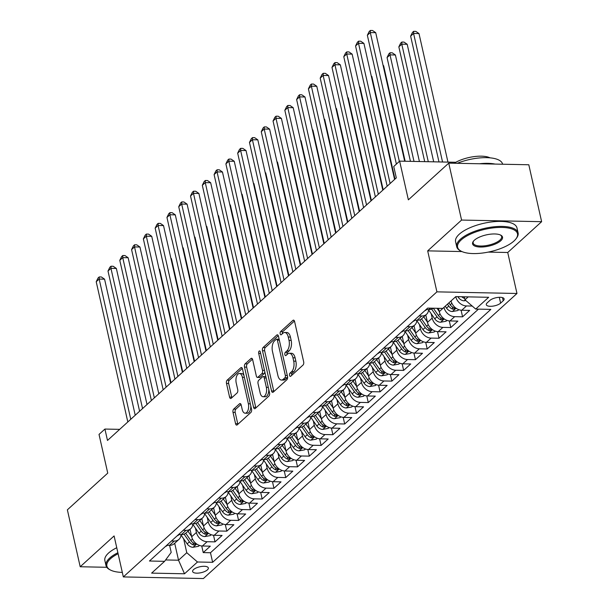 <?xml version="1.0" encoding="UTF-8"?>
<svg xmlns="http://www.w3.org/2000/svg" width="609" height="609" viewBox="0 0 609 609"><rect width="100%" height="100%" fill="white"/><g stroke="black" fill="none" stroke-linecap="round" stroke-linejoin="round"><path stroke-width="0.91" d="M289.557 375.41A1.728 0.883 -88.8 0 0 290.333 376.408A1.728 0.883 -88.8 0 0 290.721 376.24L303.016 365.065A2.474 1.264 -88.8 0 0 303.67 361.776L294.604 321.552A2.474 1.264 -88.8 0 0 293.492 320.128A2.474 1.264 -88.8 0 0 292.944 320.364L280.65 331.54A1.728 0.883 -88.8 0 0 280.186 333.846A1.728 0.883 -88.8 0 0 280.962 334.836A1.728 0.883 -88.8 0 0 281.35 334.668L282.941 333.222A7.902 4.035 -88.8 0 1 284.715 332.476A7.902 4.035 -88.8 0 1 288.255 337.013L289.016 340.362A7.902 4.035 -88.8 0 1 286.923 350.883L285.332 352.329A1.728 0.883 -88.8 0 0 284.875 354.628A1.728 0.883 -88.8 0 0 285.651 355.618A1.728 0.883 -88.8 0 0 286.032 355.458L287.623 354.012A7.902 4.035 -88.8 0 1 289.397 353.258A7.902 4.035 -88.8 0 1 292.944 357.795L293.698 361.145A7.902 4.035 -88.8 0 1 291.604 371.665L290.013 373.111A1.728 0.883 -88.8 0 0 289.557 375.41M207.41 569.864A8.054 3.015 167.3 0 0 208.339 567.953A8.054 3.015 167.3 0 0 202.104 566.4A8.054 3.015 167.3 0 0 193.563 569.582A8.054 3.015 167.3 0 0 192.627 571.493A8.054 3.015 167.3 0 0 198.861 573.054A8.054 3.015 167.3 0 0 207.41 569.864M233.681 409.111A2.474 1.264 -88.8 0 0 233.026 412.4L235.569 423.681A2.474 1.264 -88.8 0 0 236.673 425.105A2.474 1.264 -88.8 0 0 237.228 424.869L250.885 412.453A2.474 1.264 -88.8 0 0 251.54 409.164L242.473 368.94A2.474 1.264 -88.8 0 0 241.362 367.524A2.474 1.264 -88.8 0 0 240.814 367.752L227.157 380.168A2.474 1.264 -88.8 0 0 226.502 383.457L229.578 397.091A2.474 1.264 -88.8 0 0 230.682 398.507A2.474 1.264 -88.8 0 0 231.237 398.271L237.084 392.957A2.474 1.264 -88.8 0 0 237.731 389.669L236.208 382.909A6.608 3.372 -88.8 0 1 239.436 373.492A6.608 3.372 -88.8 0 1 242.397 377.283L248.365 403.767A6.608 3.372 -88.8 0 1 245.138 413.191A6.608 3.372 -88.8 0 1 242.176 409.393L241.187 404.985A2.474 1.264 -88.8 0 0 240.075 403.561A2.474 1.264 -88.8 0 0 239.52 403.797L233.681 409.111L235.843 409.157A2.474 1.264 -88.8 0 0 235.188 412.438L237.731 423.727A2.474 1.264 -88.8 0 0 237.898 424.26M488.235 252.103L507.731 252.499L541.629 221.684L461.569 220.062L448.742 163.136L408.365 199.843L399.641 161.134L393.749 166.493L396.314 177.881L107.488 440.444L104.923 429.056L99.023 434.415L107.747 473.124L67.371 509.832L80.198 566.751L106.788 567.291M461.569 220.062L427.678 250.87L436.912 291.856L123.33 576.921L114.096 535.943L80.198 566.751M271.553 390.97A2.474 1.264 -88.8 0 0 272.665 392.386A2.474 1.264 -88.8 0 0 273.22 392.15L286.869 379.742A2.474 1.264 -88.8 0 0 287.524 376.453L278.458 336.221A2.474 1.264 -88.8 0 0 277.354 334.805A2.474 1.264 -88.8 0 0 276.798 335.041L263.141 347.45A2.474 1.264 -88.8 0 0 262.494 350.738L271.553 390.97L273.723 391.016A2.474 1.264 -88.8 0 0 273.883 391.541M268.881 396.094L255.224 408.51A2.474 1.264 -88.8 0 1 254.669 408.746A2.474 1.264 -88.8 0 1 253.565 407.33L244.498 367.098A2.474 1.264 -88.8 0 1 245.153 363.809L250.992 358.495A2.474 1.264 -88.8 0 1 251.547 358.267A2.474 1.264 -88.8 0 1 252.651 359.683L256.328 375.997A2.474 1.264 -88.8 0 0 257.44 377.413A2.474 1.264 -88.8 0 0 257.995 377.177L261.87 373.652A2.474 1.264 -88.8 0 0 262.525 370.371L258.696 353.38A1.728 0.883 -88.8 0 1 259.541 350.921A1.728 0.883 -88.8 0 1 260.317 351.911L269.528 392.813A2.474 1.264 -88.8 0 1 268.881 396.094M448.742 163.136L528.802 164.765L541.629 221.684M201.731 545.961L203.231 552.591L210.303 546.166L202.401 545.999L207.121 541.713A10.064 7.795 -132.3 0 1 196.41 532.433L195.428 528.072M213.523 535.242L215.015 541.873L222.087 535.448L214.193 535.288L218.905 531.002A10.064 7.795 -132.3 0 1 208.202 521.715L207.22 517.361M225.307 524.532L226.807 531.162L233.879 524.73L225.985 524.57L230.697 520.284A10.064 7.795 -132.3 0 1 219.986 510.997L219.004 506.642M237.099 513.813L238.591 520.444L245.671 514.011L237.769 513.851L242.489 509.566A10.064 7.795 -132.3 0 1 231.778 500.278L230.796 495.924M248.891 503.095L250.383 509.725L257.455 503.293L249.561 503.133L254.273 498.847A10.064 7.795 -132.3 0 1 243.57 489.567L242.588 485.206M260.675 492.376L262.174 499.007L269.247 492.582L261.345 492.415L266.064 488.129A10.064 7.795 -132.3 0 1 255.354 478.849L254.372 474.487M272.467 481.658L273.959 488.289L281.031 481.864L273.137 481.704L277.849 477.418A10.064 7.795 -132.3 0 1 267.145 468.131L266.163 463.776M284.258 470.947L285.75 477.578L292.822 471.145L284.928 470.985L289.64 466.7A10.064 7.795 -132.3 0 1 278.937 457.412L277.955 453.058M296.043 460.229L297.542 466.859L304.614 460.427L296.712 460.267L301.432 455.981A10.064 7.795 -132.3 0 1 290.721 446.694L289.739 442.34M307.834 449.511L309.326 456.141L316.398 449.708L308.504 449.549L313.216 445.263A10.064 7.795 -132.3 0 1 302.513 435.983L301.531 431.621M319.618 438.792L321.118 445.423L328.19 438.998L320.296 438.83L325.008 434.544A10.064 7.795 -132.3 0 1 314.297 425.265L313.315 420.903M331.41 428.074L332.902 434.704L339.982 428.279L332.08 428.119L336.8 423.834A10.064 7.795 -132.3 0 1 326.089 414.546L325.107 410.192M343.202 417.363L344.694 423.993L351.766 417.561L343.872 417.401L348.584 413.115A10.064 7.795 -132.3 0 1 337.881 403.828L336.899 399.474M354.986 406.645L356.486 413.275L363.558 406.842L355.656 406.683L360.376 402.397A10.064 7.795 -132.3 0 1 349.665 393.109L348.683 388.755M366.778 395.926L368.27 402.557L375.342 396.124L367.448 395.964L372.16 391.678A10.064 7.795 -132.3 0 1 361.457 382.399L360.475 378.037M378.57 385.208L380.062 391.838L387.134 385.406L379.24 385.246L383.952 380.96A10.064 7.795 -132.3 0 1 373.248 371.68L372.266 367.318M390.354 374.489L391.853 381.12L398.925 374.695L391.024 374.535L395.743 370.242A10.064 7.795 -132.3 0 1 385.033 360.962L384.051 356.608M402.146 363.779L403.638 370.409L410.71 363.976L402.815 363.817L407.528 359.531A10.064 7.795 -132.3 0 1 396.824 350.244L395.842 345.889M413.93 353.06L415.429 359.691L422.501 353.258L414.6 353.098L419.319 348.812A10.064 7.795 -132.3 0 1 408.609 339.525L407.627 335.171M425.721 342.342L427.214 348.972L434.293 342.54L426.391 342.38L431.111 338.094A10.064 7.795 -132.3 0 1 420.4 328.814L419.418 324.452M437.513 331.623L439.005 338.254L446.077 331.821L438.183 331.661L442.895 327.376A10.064 7.795 -132.3 0 1 432.192 318.096L431.21 313.734M449.297 320.905L450.797 327.535L457.869 321.11L449.967 320.951L454.687 316.657A10.064 7.795 -132.3 0 1 443.976 307.378L443.976 307.355M461.089 310.187L462.581 316.825L469.653 310.392L461.759 310.232A10.064 7.795 -132.3 0 1 451.048 300.945L451.048 300.922M202.401 545.999A10.064 7.795 47.7 0 1 191.698 536.719L190.031 529.32M214.193 535.288A10.064 7.795 47.7 0 1 203.482 526.001L201.815 518.602M225.985 524.57A10.064 7.795 47.7 0 1 215.274 515.283L213.607 507.883M237.769 513.851A10.064 7.795 47.7 0 1 227.066 504.572L225.399 497.165M249.561 503.133A10.064 7.795 47.7 0 1 238.85 493.853L237.183 486.454M261.345 492.415A10.064 7.795 47.7 0 1 250.642 483.135L248.974 475.736M273.137 481.704A10.064 7.795 47.7 0 1 262.426 472.417L260.759 465.017M284.928 470.985A10.064 7.795 47.7 0 1 274.217 461.698L272.55 454.299M296.712 460.267A10.064 7.795 47.7 0 1 286.009 450.987L284.342 443.58M308.504 449.549A10.064 7.795 47.7 0 1 297.793 440.269L296.126 432.87M320.296 438.83A10.064 7.795 47.7 0 1 309.585 429.551L307.918 422.151M332.08 428.119A10.064 7.795 47.7 0 1 321.377 418.832L319.71 411.433M343.872 417.401A10.064 7.795 47.7 0 1 333.161 408.114L331.494 400.714M355.656 406.683A10.064 7.795 47.7 0 1 344.953 397.403L343.286 389.996M367.448 395.964A10.064 7.795 47.7 0 1 356.737 386.685L355.07 379.285M379.24 385.246A10.064 7.795 47.7 0 1 368.529 375.966L366.862 368.567M391.024 374.535A10.064 7.795 47.7 0 1 380.32 365.248L378.653 357.848M402.815 363.817A10.064 7.795 47.7 0 1 392.105 354.529L390.438 347.13M414.6 353.098A10.064 7.795 47.7 0 1 403.896 343.819L402.229 336.412M426.391 342.38A10.064 7.795 47.7 0 1 415.688 333.1L414.021 325.701M438.183 331.661A10.064 7.795 47.7 0 1 427.472 322.382L425.805 314.982M449.967 320.951A10.064 7.795 47.7 0 1 439.264 311.663L438.51 308.321M489.796 300.488L487.2 302.848A7.803 2.923 167.3 0 0 486.302 304.698A7.803 2.923 167.3 0 0 492.338 306.205A7.803 2.923 167.3 0 0 500.613 303.122L503.209 300.762A7.803 2.923 167.3 0 0 504.115 298.912A7.803 2.923 167.3 0 0 498.078 297.405A7.803 2.923 167.3 0 0 489.796 300.488M436.912 291.856L516.972 293.477L203.383 578.55L123.33 576.921M203.231 552.591L210.478 552.744L212.632 562.305L490.846 309.387L475.705 309.075L464.994 299.795L464.317 296.796M212.632 562.305L197.483 561.993L184.519 573.785L151.626 573.115L164.597 561.331L149.449 561.018L427.67 308.101L442.812 308.405L455.783 296.621L488.669 297.291L475.705 309.075M472.226 306.061L466.471 305.946A10.064 7.795 -132.3 0 1 455.768 296.659L455.76 296.636M433.22 308.215A10.064 7.795 -132.3 0 1 428.873 309.562L426.125 309.509M166.767 545.276L169.515 545.337A10.064 7.795 47.7 0 0 174.235 543.677L178.947 539.391A10.064 7.795 -132.3 0 1 174.227 541.051L171.479 540.99M178.559 534.565L181.307 534.618A10.064 7.795 47.7 0 0 186.027 532.959L190.739 528.673A10.064 7.795 -132.3 0 1 186.019 530.332L183.271 530.272M190.343 523.847L193.091 523.9A10.064 7.795 47.7 0 0 197.811 522.24L202.531 517.954A10.064 7.795 -132.3 0 1 197.811 519.614L195.063 519.561M202.135 513.128L204.883 513.181A10.064 7.795 47.7 0 0 209.603 511.522L214.315 507.236A10.064 7.795 -132.3 0 1 209.595 508.896L206.847 508.842M213.919 502.41L216.675 502.463A10.064 7.795 47.7 0 0 221.387 500.811L226.106 496.525A10.064 7.795 -132.3 0 1 221.387 498.177L218.639 498.124M225.711 491.691L228.459 491.752A10.064 7.795 47.7 0 0 233.178 490.093L237.898 485.807A10.064 7.795 -132.3 0 1 233.178 487.466L230.43 487.406M237.502 480.981L240.251 481.034A10.064 7.795 47.7 0 0 244.97 479.374L249.682 475.089A10.064 7.795 -132.3 0 1 244.963 476.748L242.215 476.687M249.287 470.262L252.035 470.315A10.064 7.795 47.7 0 0 256.754 468.656L261.474 464.37A10.064 7.795 -132.3 0 1 256.754 466.03L254.006 465.976M261.078 459.544L263.826 459.597A10.064 7.795 47.7 0 0 268.546 457.938L273.258 453.652A10.064 7.795 -132.3 0 1 268.539 455.311L265.79 455.258M272.87 448.825L275.618 448.879A10.064 7.795 47.7 0 0 280.338 447.227L285.05 442.941A10.064 7.795 -132.3 0 1 280.33 444.593L277.582 444.54M284.654 438.107L287.402 438.168A10.064 7.795 47.7 0 0 292.122 436.508L296.842 432.223A10.064 7.795 -132.3 0 1 292.122 433.882L289.374 433.821M296.446 427.396L299.194 427.449A10.064 7.795 47.7 0 0 303.914 425.79L308.626 421.504A10.064 7.795 -132.3 0 1 303.906 423.164L301.158 423.103M308.23 416.678L310.986 416.731A10.064 7.795 47.7 0 0 315.698 415.072L320.418 410.786A10.064 7.795 -132.3 0 1 315.698 412.445L312.95 412.392M320.022 405.959L322.77 406.013A10.064 7.795 47.7 0 0 327.49 404.353L332.209 400.067A10.064 7.795 -132.3 0 1 327.49 401.727L324.742 401.674M331.814 395.241L334.562 395.294A10.064 7.795 47.7 0 0 339.282 393.642L343.994 389.357A10.064 7.795 -132.3 0 1 339.274 391.008L336.526 390.955M343.598 384.523L346.346 384.583A10.064 7.795 47.7 0 0 351.066 382.924L355.785 378.638A10.064 7.795 -132.3 0 1 351.066 380.298L348.318 380.237M355.39 373.812L358.138 373.865A10.064 7.795 47.7 0 0 362.857 372.206L367.57 367.92A10.064 7.795 -132.3 0 1 362.85 369.579L360.102 369.518M367.181 363.093L369.929 363.147A10.064 7.795 47.7 0 0 374.649 361.487L379.361 357.201A10.064 7.795 -132.3 0 1 374.642 358.861L371.893 358.808M378.965 352.375L381.714 352.428A10.064 7.795 47.7 0 0 386.433 350.769L391.153 346.483A10.064 7.795 -132.3 0 1 386.433 348.142L383.685 348.089M390.757 341.657L393.505 341.71A10.064 7.795 47.7 0 0 398.225 340.058L402.937 335.765A10.064 7.795 -132.3 0 1 398.217 337.424L395.469 337.371M402.541 330.938L405.289 330.999A10.064 7.795 47.7 0 0 410.009 329.34L414.729 325.054A10.064 7.795 -132.3 0 1 410.009 326.706L407.261 326.652M414.333 320.22L417.081 320.281A10.064 7.795 47.7 0 0 421.801 318.621L426.521 314.335A10.064 7.795 -132.3 0 1 421.801 315.995L419.053 315.934M462.581 316.825L454.687 316.657M450.797 327.535L442.895 327.376M439.005 338.254L431.111 338.094M427.214 348.972L419.319 348.812M415.429 359.691L407.528 359.531M403.638 370.409L395.743 370.242M391.853 381.12L383.952 380.96M380.062 391.838L372.16 391.678M368.27 402.557L360.376 402.397M356.486 413.275L348.584 413.115M344.694 423.993L336.8 423.834M332.902 434.704L325.008 434.544M321.118 445.423L313.216 445.263M309.326 456.141L301.432 455.981M297.542 466.859L289.64 466.7M285.75 477.578L277.849 477.418M273.959 488.289L266.064 488.129M262.174 499.007L254.273 498.847M250.383 509.725L242.489 509.566M238.591 520.444L230.697 520.284M226.807 531.162L218.905 531.002M215.015 541.873L207.121 541.713M210.478 552.744L478.453 309.136M174.699 543.251L178.528 560.211L186.78 552.713L183.644 538.79M464.994 299.795L468.207 296.872M507.731 252.499L516.972 293.477M119.684 429.36L104.923 429.056M455.814 162.276L399.641 161.134M165.618 559.953L178.528 560.211L184.519 573.785M169.607 545.337L171.198 552.393L164.597 561.331M428.629 309.555A10.064 7.795 -132.3 0 1 426.521 314.335M416.845 320.273A10.064 7.795 -132.3 0 1 414.729 325.054M405.054 330.991A10.064 7.795 -132.3 0 1 402.937 335.765M393.262 341.71A10.064 7.795 -132.3 0 1 391.153 346.483M381.478 352.428A10.064 7.795 -132.3 0 1 379.361 357.201M369.686 363.139A10.064 7.795 -132.3 0 1 367.57 367.92M357.894 373.857A10.064 7.795 -132.3 0 1 355.785 378.638M346.11 384.576A10.064 7.795 -132.3 0 1 343.994 389.357M334.318 395.294A10.064 7.795 -132.3 0 1 332.209 400.067M322.534 406.013A10.064 7.795 -132.3 0 1 320.418 410.786M310.742 416.723A10.064 7.795 -132.3 0 1 308.626 421.504M298.95 427.442A10.064 7.795 -132.3 0 1 296.842 432.223M287.166 438.16A10.064 7.795 -132.3 0 1 285.05 442.941M275.375 448.879A10.064 7.795 -132.3 0 1 273.258 453.652M263.583 459.597A10.064 7.795 -132.3 0 1 261.474 464.37M251.799 470.308A10.064 7.795 -132.3 0 1 249.682 475.089M240.007 481.026A10.064 7.795 -132.3 0 1 237.898 485.807M228.223 491.745A10.064 7.795 -132.3 0 1 226.106 496.525M216.431 502.463A10.064 7.795 -132.3 0 1 214.315 507.236M204.639 513.181A10.064 7.795 -132.3 0 1 202.531 517.954M192.855 523.892A10.064 7.795 -132.3 0 1 190.739 528.673M181.063 534.611A10.064 7.795 -132.3 0 1 178.947 539.391M186.78 552.713L197.483 561.993M427.678 250.87L461.934 251.563M291.696 375.35A1.728 0.883 -88.8 0 1 292.175 373.157L293.766 371.711A7.902 4.035 -88.8 0 0 295.86 361.19L293.698 361.145M289.397 353.258L291.566 353.304A7.902 4.035 -88.8 0 1 295.106 357.841L295.86 361.19M284.715 332.476L286.877 332.514A7.902 4.035 -88.8 0 1 290.424 337.051L291.178 340.408A7.902 4.035 -88.8 0 1 289.085 350.929L287.494 352.375A1.728 0.883 -88.8 0 0 287.014 354.567M294.436 321.019L282.812 331.585A1.728 0.883 -88.8 0 0 282.332 333.785M278.298 335.688L265.311 347.495A2.474 1.264 -88.8 0 0 264.656 350.784L273.723 391.016M284.89 377.77A1.728 0.883 -88.8 0 0 285.355 375.464L277.392 340.157A1.728 0.883 -88.8 0 0 276.615 339.16A1.728 0.883 -88.8 0 0 276.235 339.327L274.552 340.85A7.902 4.035 -88.8 0 0 272.459 351.37L277.902 375.509A7.902 4.035 -88.8 0 0 281.442 380.046A7.902 4.035 -88.8 0 0 283.215 379.293L284.89 377.77L287.06 377.808A1.728 0.883 -88.8 0 0 287.562 376.628M279.173 339.396A1.728 0.883 -88.8 0 0 278.785 339.205L276.615 339.16M281.442 380.046L283.604 380.085A7.902 4.035 -88.8 0 0 285.377 379.338L283.215 379.293M287.06 377.808L285.377 379.338M252.491 359.15L247.315 363.855A2.474 1.264 -88.8 0 0 246.66 367.143L255.727 407.368A2.474 1.264 -88.8 0 0 255.894 407.901M257.44 377.413L259.601 377.458A2.474 1.264 -88.8 0 0 260.157 377.222L264.032 373.698A2.474 1.264 -88.8 0 0 264.778 371.726M260.15 392.927A6.608 3.372 -88.8 0 0 263.111 396.718A6.608 3.372 -88.8 0 0 266.339 387.301L264.237 377.968A2.474 1.264 -88.8 0 0 263.126 376.552A2.474 1.264 -88.8 0 0 262.57 376.781L258.696 380.305A2.474 1.264 -88.8 0 0 258.041 383.594L260.15 392.927M263.111 396.718L265.273 396.764A6.608 3.372 -88.8 0 0 268.775 389.433M265.973 377.009A2.474 1.264 -88.8 0 0 265.288 376.59L263.126 376.552M241.019 404.452L235.843 409.157M245.138 413.191L247.3 413.229A6.608 3.372 -88.8 0 0 250.801 405.906M243.958 375.54A6.608 3.372 -88.8 0 0 241.606 373.538L239.436 373.492M242.306 368.407L229.319 380.214A2.474 1.264 -88.8 0 0 228.664 383.503L231.74 397.129A2.474 1.264 -88.8 0 0 231.907 397.662M465.816 300.503L464.088 300.816A6.669 5.161 -132.3 0 1 458.326 297.39L457.823 296.659M447.958 162.116L418.992 33.564L413.58 33.449L410.633 36.129L438.982 161.933M461.774 296.743A6.669 5.161 47.7 0 0 464.644 298.463L464.264 296.789M442.553 162.009L413.58 33.449L413.648 31.325L415.818 31.371L418.992 33.564M410.633 36.129L412.476 32.399L413.648 31.325M404.688 161.24L375.715 32.68L370.302 32.574L399.344 161.408M367.356 35.253L369.199 31.523L370.379 30.45L370.302 32.574L367.356 35.253L396.39 164.087M370.379 30.45L372.541 30.496L375.715 32.68M513.95 241.035A30.709 11.495 167.3 0 0 515.983 238.842A30.709 11.495 167.3 0 0 499.677 227.423A30.709 11.495 167.3 0 0 461.158 239.961A30.709 11.495 167.3 0 0 461.173 251.197A30.709 11.495 167.3 0 0 487.565 252.233A30.709 11.495 167.3 0 0 513.95 241.035M461.173 251.197L460.366 250.779A31.462 11.777 -12.7 0 1 456.712 246.729A31.462 11.777 -12.7 0 1 460.358 239.261A31.462 11.777 -12.7 0 1 493.747 226.822A31.462 11.777 -12.7 0 1 518.092 232.897A31.462 11.777 -12.7 0 1 516.531 238.119L515.983 238.842M500.758 240.768A15.354 5.747 -12.7 0 1 481.498 247.033A15.354 5.747 -12.7 0 1 473.345 241.324A15.354 5.747 -12.7 0 1 474.358 240.228A15.354 5.747 -12.7 0 1 487.55 234.625A15.354 5.747 -12.7 0 1 500.75 235.15A15.354 5.747 -12.7 0 1 500.758 240.768M473.642 240.958A14.601 5.466 167.3 0 0 473.163 243.021A14.601 5.466 167.3 0 0 484.459 245.838A14.601 5.466 167.3 0 0 499.951 240.068A14.601 5.466 167.3 0 0 501.641 236.604A14.601 5.466 167.3 0 0 500.324 234.945M457.214 163.311A31.462 11.777 -12.7 0 1 502.6 164.133L502.623 164.232M479.473 163.76A31.462 11.777 -12.7 0 1 495.117 164.08M454.162 163.25A22.655 8.48 -12.7 0 1 490.032 157.838M456.712 246.729L455.585 241.72A31.462 11.777 -12.7 0 1 459.224 234.252A31.462 11.777 -12.7 0 1 492.612 221.813A31.462 11.777 -12.7 0 1 516.965 227.888L518.092 232.897M118.108 553.748A30.709 11.495 167.3 0 0 110.442 558.788A30.709 11.495 167.3 0 0 110.45 570.024A30.709 11.495 167.3 0 0 122.31 572.399M110.45 570.024L109.65 569.605A31.462 11.777 -12.7 0 1 105.989 565.555A31.462 11.777 -12.7 0 1 109.635 558.095A31.462 11.777 -12.7 0 1 117.88 552.736M105.989 565.555L104.862 560.546A31.462 11.777 -12.7 0 1 108.509 553.086A31.462 11.777 -12.7 0 1 116.753 547.727M458.783 309.661L457.808 310.544L452.304 311.534A6.669 5.161 -132.3 0 1 446.534 308.108L445.225 306.22M433.692 161.827L407.2 44.282L401.788 44.168L398.842 46.847L424.717 161.644M447.463 304.18L448.78 306.068A6.669 5.161 47.7 0 0 452.852 309.182L454.984 308.763L454.268 307.895A6.669 5.161 -132.3 0 1 450.196 304.782L448.879 302.894M428.279 161.72L401.788 44.168L401.864 42.044L404.026 42.09L407.2 44.282M398.842 46.847L400.684 43.117L401.864 42.044M439.203 311.397L437.041 308.291M446.998 320.38L446.016 321.263L440.513 322.245A6.669 5.161 -132.3 0 1 434.75 318.819L428.599 309.989M419.418 161.537L395.408 54.993L390.004 54.886L387.058 57.566L410.443 161.355M431.636 309.098L436.988 316.787A6.669 5.161 47.7 0 0 441.068 319.9L443.2 319.474L442.484 318.614A6.669 5.161 -132.3 0 1 438.404 315.5L433.334 308.215M414.013 161.431L390.004 54.886L390.072 52.762L392.234 52.808L395.408 54.993M387.058 57.566L388.892 53.836L390.072 52.762M425.927 315.523L425.653 315.119M427.411 322.108L423.75 316.847M435.207 331.098L434.232 331.981L428.721 332.963A6.669 5.161 -132.3 0 1 422.958 329.538L416.807 320.707M405.152 161.248L383.624 65.711L383.16 65.703M419.845 319.816L425.196 327.505A6.669 5.161 47.7 0 0 429.276 330.618L431.408 330.192L430.692 329.332A6.669 5.161 -132.3 0 1 426.612 326.218L421.504 318.872M383.076 65.338L383.624 65.711M414.143 326.241L413.861 325.838M415.627 332.826L411.958 327.566M423.415 341.809L422.44 342.7L416.937 343.682A6.669 5.161 -132.3 0 1 411.174 340.256L405.023 331.425M394.975 179.099L371.833 76.43L371.368 76.422M408.06 330.535L413.412 338.223A6.669 5.161 47.7 0 0 417.485 341.329L419.624 340.911L418.901 340.043A6.669 5.161 -132.3 0 1 414.828 336.937L409.712 329.591M371.284 76.049L371.833 76.43M424.785 310.719A6.669 5.161 47.7 0 0 426.33 309.844L426.681 309.517M394.586 179.449L363.923 43.399L358.518 43.292L390.118 183.515M355.572 45.972L357.407 42.242L358.587 41.168L358.518 43.292L355.572 45.972L387.172 186.194M358.587 41.168L360.749 41.214L363.923 43.399M413.001 321.438A6.669 5.161 47.7 0 0 414.539 320.562L414.896 320.235M382.795 190.168L352.139 54.117L346.727 54.011L378.326 194.233M343.781 56.683L345.623 52.953L346.803 51.887L346.727 54.011L343.781 56.683L375.38 196.905M346.803 51.887L348.965 51.925L352.139 54.117M401.209 332.156A6.669 5.161 47.7 0 0 402.747 331.273L403.105 330.953M371.01 200.886L340.347 64.836L334.942 64.721L366.542 204.944M331.989 67.401L333.831 63.671L335.011 62.598L334.942 64.721L331.989 67.401L363.596 207.623M335.011 62.598L337.173 62.643L340.347 64.836M389.417 342.875A6.669 5.161 47.7 0 0 390.963 341.992L391.313 341.672M359.219 211.597L328.563 75.554L323.151 75.44L354.75 215.662M320.205 78.119L322.039 74.389L323.219 73.316L323.151 75.44L320.205 78.119L351.804 218.342M323.219 73.316L325.389 73.362L328.563 75.554M402.351 336.952L402.069 336.556M403.836 343.545L400.174 338.284M411.631 352.527L410.649 353.418L405.145 354.4A6.669 5.161 -132.3 0 1 399.382 350.974L393.231 342.144M383.183 189.818L360.041 87.148L359.576 87.14M396.269 341.253L401.62 348.934A6.669 5.161 47.7 0 0 405.701 352.048L407.832 351.629L407.116 350.761A6.669 5.161 -132.3 0 1 403.036 347.648L397.928 340.309M359.493 86.767L360.041 87.148M377.633 353.585A6.669 5.161 47.7 0 0 379.171 352.71L379.529 352.383M347.434 222.315L316.771 86.265L311.359 86.158L342.958 226.381M308.413 88.838L310.255 85.108L311.435 84.034L311.359 86.158L308.413 88.838L340.012 229.06M311.435 84.034L313.597 84.08L316.771 86.265M390.559 347.67L390.285 347.275M392.044 354.263L388.382 349.003M399.839 363.246L398.865 364.129L393.353 365.118A6.669 5.161 -132.3 0 1 387.59 361.693L381.447 352.862M371.391 200.536L348.257 97.866L347.792 97.851M384.485 351.972L389.836 359.653A6.669 5.161 47.7 0 0 393.909 362.766L396.04 362.347L395.325 361.48A6.669 5.161 -132.3 0 1 391.244 358.366L386.136 351.028M347.709 97.486L348.257 97.866M365.842 364.304A6.669 5.161 47.7 0 0 367.379 363.428L367.737 363.101M335.643 233.034L304.98 96.983L299.575 96.877L331.174 237.099M296.629 99.556L298.463 95.826L299.643 94.753L299.575 96.877L296.629 99.556L328.228 239.779M299.643 94.753L301.805 94.798L304.98 96.983M378.775 358.389L378.493 357.993M380.26 364.981L376.598 359.721M388.047 373.964L387.073 374.847L381.569 375.829A6.669 5.161 -132.3 0 1 375.806 372.411L369.655 363.573M359.607 211.254L336.465 108.577L336.001 108.569M372.693 362.682L378.044 370.371A6.669 5.161 47.7 0 0 382.125 373.484L384.256 373.058L383.533 372.198A6.669 5.161 -132.3 0 1 379.46 369.084L374.345 361.746M335.917 108.204L336.465 108.577M354.057 375.022A6.669 5.161 47.7 0 0 355.595 374.147L355.953 373.819M323.851 243.752L293.195 107.702L287.783 107.595L319.382 247.817M284.837 110.267L286.679 106.537L287.851 105.471L287.783 107.595L284.837 110.267L316.436 250.497M287.851 105.471L290.021 105.509L293.195 107.702M366.983 369.107L366.709 368.704M368.468 375.7L364.806 370.432M376.263 384.682L375.289 385.566L369.777 386.548A6.669 5.161 -132.3 0 1 364.015 383.122L357.864 374.291M347.815 221.965L324.681 119.295L324.209 119.288M360.901 373.401L366.253 381.089A6.669 5.161 47.7 0 0 370.333 384.203L372.464 383.777L371.749 382.916A6.669 5.161 -132.3 0 1 367.669 379.803L362.561 372.457M324.133 118.922L324.681 119.295M342.266 385.741A6.669 5.161 47.7 0 0 343.803 384.858L344.161 384.538M312.067 254.471L281.404 118.42L275.991 118.306L307.598 258.528M273.045 120.985L274.887 117.255L276.067 116.182L275.991 118.306L273.045 120.985L304.645 261.208M276.067 116.182L278.229 116.228L281.404 118.42M355.192 379.826L354.918 379.422M356.676 386.411L353.014 381.15M364.471 395.393L363.497 396.284L357.993 397.266A6.669 5.161 -132.3 0 1 352.223 393.84L346.079 385.01M336.023 232.684L312.889 130.014L312.425 130.006M349.117 384.119L354.468 391.808A6.669 5.161 47.7 0 0 358.541 394.914L360.673 394.495L359.957 393.627A6.669 5.161 -132.3 0 1 355.884 390.521L350.769 383.175M312.341 129.633L312.889 130.014M343.407 390.536L343.126 390.141M344.892 397.129L341.23 391.869M352.687 406.112L351.705 407.002L346.201 407.984A6.669 5.161 -132.3 0 1 340.439 404.559L334.288 395.728M324.239 243.402L301.097 140.732L300.633 140.725M337.325 394.838L342.677 402.519A6.669 5.161 47.7 0 0 346.757 405.632L348.888 405.213L348.173 404.346A6.669 5.161 -132.3 0 1 344.093 401.232L338.977 393.894M300.549 140.352L301.097 140.732M331.616 401.255L331.342 400.859M333.1 407.847L329.439 402.587M340.895 416.83L339.921 417.713L334.41 418.703A6.669 5.161 -132.3 0 1 328.647 415.277L322.496 406.447M312.447 254.12L289.313 151.451L288.849 151.435M325.533 405.556L330.885 413.237A6.669 5.161 47.7 0 0 334.965 416.35L337.097 415.932L336.381 415.064A6.669 5.161 -132.3 0 1 332.301 411.95L327.193 404.612M288.765 151.07L289.313 151.451M319.832 411.973L319.55 411.577M321.316 418.566L317.647 413.305M329.104 427.548L328.129 428.431L322.625 429.414A6.669 5.161 -132.3 0 1 316.863 425.995L310.712 417.157M300.663 264.839L277.521 162.161L277.057 162.154M313.749 416.267L319.101 423.955A6.669 5.161 47.7 0 0 323.181 427.069L325.313 426.643L324.589 425.782A6.669 5.161 -132.3 0 1 320.517 422.669L315.401 415.33M276.973 161.788L277.521 162.161M308.04 422.692L307.758 422.288M309.524 429.284L305.863 424.016M317.319 438.267L316.337 439.15L310.834 440.132A6.669 5.161 -132.3 0 1 305.071 436.706L298.92 427.876M288.872 275.55L265.73 172.88L265.265 172.872M301.957 426.985L307.309 434.674A6.669 5.161 47.7 0 0 311.389 437.787L313.521 437.361L312.805 436.501A6.669 5.161 -132.3 0 1 308.725 433.387L303.617 426.041M265.181 172.507L265.73 172.88M296.248 433.41L295.974 433.007M297.732 439.995L294.071 434.735M305.528 448.978L304.553 449.868L299.042 450.85A6.669 5.161 -132.3 0 1 293.279 447.425L287.136 438.594M277.08 286.268L253.945 183.598L253.481 183.591M290.173 437.704L295.525 445.392A6.669 5.161 47.7 0 0 299.598 448.498L301.729 448.079L301.013 447.212A6.669 5.161 -132.3 0 1 296.933 444.106L291.825 436.76M253.397 183.218L253.945 183.598M284.464 444.121L284.182 443.725M285.948 450.713L282.287 445.453M293.736 459.696L292.762 460.587L287.258 461.569A6.669 5.161 -132.3 0 1 281.495 458.143L275.344 449.313M265.296 296.986L242.154 194.317L241.689 194.309M278.382 448.422L283.733 456.103A6.669 5.161 47.7 0 0 287.813 459.216L289.945 458.798L289.222 457.93A6.669 5.161 -132.3 0 1 285.149 454.824L280.033 447.478M241.606 193.936L242.154 194.317M272.672 454.839L272.398 454.443M274.157 461.432L270.495 456.171M281.952 470.414L280.977 471.305L275.466 472.287A6.669 5.161 -132.3 0 1 269.703 468.861L263.552 460.031M253.504 307.705L230.369 205.035L229.898 205.02M266.59 459.14L271.941 466.821A6.669 5.161 47.7 0 0 276.022 469.935L278.153 469.516L277.438 468.648A6.669 5.161 -132.3 0 1 273.357 465.535L268.249 458.196M229.821 204.654L230.369 205.035M260.88 465.558L260.606 465.162M262.372 472.15L258.703 466.89M270.16 481.133L269.186 482.016L263.682 482.998A6.669 5.161 -132.3 0 1 257.919 479.58L251.768 470.742M241.712 318.423L218.578 215.746L218.113 215.738M254.806 469.851L260.157 477.54A6.669 5.161 47.7 0 0 264.23 480.653L266.361 480.227L265.646 479.367A6.669 5.161 -132.3 0 1 261.573 476.253L256.458 468.915M218.03 215.373L218.578 215.746M249.096 476.276L248.815 475.873M250.581 482.868L246.919 477.601M258.376 491.851L257.394 492.734L251.89 493.716A6.669 5.161 -132.3 0 1 246.127 490.291L239.976 481.46M229.928 329.134L206.786 226.464L206.322 226.457M243.014 480.57L248.365 488.258A6.669 5.161 47.7 0 0 252.446 491.372L254.577 490.945L253.862 490.085A6.669 5.161 -132.3 0 1 249.781 486.972L244.666 479.633M206.238 226.091L206.786 226.464M237.304 486.994L237.03 486.591M238.789 493.579L235.127 488.319M246.584 502.562L245.61 503.453L240.098 504.435A6.669 5.161 -132.3 0 1 234.336 501.009L228.185 492.179M218.136 339.852L195.002 237.183L194.537 237.175M231.23 491.288L236.581 498.977A6.669 5.161 47.7 0 0 240.654 502.082L242.785 501.664L242.07 500.796A6.669 5.161 -132.3 0 1 237.99 497.69L232.882 490.344M194.454 236.802L195.002 237.183M225.52 497.705L225.239 497.309M227.005 504.298L223.336 499.037M234.792 513.28L233.818 514.171L228.314 515.153A6.669 5.161 -132.3 0 1 222.551 511.727L216.401 502.897M206.352 350.571L183.21 247.901L182.746 247.893M219.438 502.006L224.79 509.687A6.669 5.161 47.7 0 0 228.87 512.801L231.001 512.382L230.278 511.514A6.669 5.161 -132.3 0 1 226.205 508.408L221.09 501.062M182.662 247.52L183.21 247.901M330.474 396.459A6.669 5.161 47.7 0 0 332.019 395.576L332.369 395.256M300.275 265.181L269.612 129.138L264.207 129.024L295.807 269.247M261.261 131.704L263.096 127.974L264.276 126.9L264.207 129.024L261.261 131.704L292.86 271.926M264.276 126.9L266.438 126.946L269.612 129.138M318.69 407.17A6.669 5.161 47.7 0 0 320.227 406.294L320.585 405.967M288.483 275.9L257.828 139.849L252.415 139.743L284.015 279.965M249.469 142.422L251.311 138.692L252.491 137.619L252.415 139.743L249.469 142.422L281.069 282.645M252.491 137.619L254.653 137.664L257.828 139.849M306.898 417.888A6.669 5.161 47.7 0 0 308.436 417.013L308.793 416.685M276.699 286.618L246.036 150.568L240.631 150.461L272.231 290.683M237.677 153.141L239.52 149.411L240.7 148.337L240.631 150.461L237.677 153.141L269.285 293.363M240.7 148.337L242.862 148.383L246.036 150.568M295.106 428.607A6.669 5.161 47.7 0 0 296.652 427.731L297.002 427.404M264.907 297.337L234.252 161.286L228.839 161.179L260.439 301.402M225.893 163.859L227.736 160.121L228.908 159.056L228.839 161.179L225.893 163.859L257.493 304.081M228.908 159.056L231.077 159.094L234.252 161.286M283.322 439.325A6.669 5.161 47.7 0 0 284.86 438.442L285.218 438.122M253.123 308.055L222.46 172.004L217.048 171.89L248.647 312.113M214.102 174.57L215.944 170.84L217.124 169.766L217.048 171.89L214.102 174.57L245.701 314.792M217.124 169.766L219.286 169.812L222.46 172.004M271.53 450.043A6.669 5.161 47.7 0 0 273.068 449.16L273.426 448.841M241.331 318.773L210.668 182.723L205.263 182.609L236.863 322.831M202.317 185.288L204.152 181.558L205.332 180.485L205.263 182.609L202.317 185.288L233.917 325.511M205.332 180.485L207.494 180.53L210.668 182.723M259.746 460.754A6.669 5.161 47.7 0 0 261.284 459.879L261.642 459.551M229.54 329.484L198.884 193.434L193.472 193.327L225.071 333.549M190.526 196.007L192.368 192.277L193.54 191.203L193.472 193.327L190.526 196.007L222.125 336.229M193.54 191.203L195.71 191.249L198.884 193.434M247.954 471.473A6.669 5.161 47.7 0 0 249.492 470.597L249.85 470.27M217.756 340.203L187.092 204.152L181.68 204.045L213.287 344.268M178.734 206.725L180.576 202.995L181.756 201.922L181.68 204.045L178.734 206.725L210.333 346.947M181.756 201.922L183.918 201.967L187.092 204.152M236.163 482.191A6.669 5.161 47.7 0 0 237.708 481.316L238.058 480.988M205.964 350.921L175.301 214.87L169.896 214.764L201.495 354.986M166.95 217.443L168.784 213.706L169.964 212.64L169.896 214.764L166.95 217.443L198.549 357.666M169.964 212.64L172.126 212.678L175.301 214.87M224.378 492.909A6.669 5.161 47.7 0 0 225.916 492.026L226.274 491.707M194.172 361.639L163.517 225.589L158.104 225.475L189.703 365.697M155.158 228.154L157 224.424L158.18 223.351L158.104 225.475L155.158 228.154L186.757 368.376M158.18 223.351L160.342 223.396L163.517 225.589M212.587 503.628A6.669 5.161 47.7 0 0 214.124 502.745L214.482 502.425M182.388 372.358L151.725 236.307L146.32 236.193L177.919 376.415M143.366 238.873L145.208 235.143L146.388 234.069L146.32 236.193L143.366 238.873L174.973 379.095M146.388 234.069L148.55 234.115L151.725 236.307M200.795 514.339A6.669 5.161 47.7 0 0 202.34 513.463L202.69 513.136M170.596 383.069L139.941 247.018L134.528 246.911L166.128 387.134M131.582 249.591L133.424 245.861L134.597 244.788L134.528 246.911L131.582 249.591L163.182 389.813M134.597 244.788L136.766 244.833L139.941 247.018M213.729 508.424L213.447 508.028M215.213 515.016L211.551 509.756M223.008 523.999L222.026 524.889L216.522 525.871A6.669 5.161 -132.3 0 1 210.76 522.446L204.609 513.615M194.56 361.289L171.418 258.619L170.954 258.604M207.646 512.725L212.998 520.406A6.669 5.161 47.7 0 0 217.078 523.519L219.21 523.101L218.494 522.233A6.669 5.161 -132.3 0 1 214.414 519.119L209.306 511.781M170.87 258.239L171.418 258.619M201.937 519.142L201.663 518.746M203.421 525.734L199.76 520.474M211.216 534.717L210.242 535.6L204.738 536.582A6.669 5.161 -132.3 0 1 198.968 533.164L192.825 524.326M182.769 372.008L159.634 269.338L159.17 269.323M195.862 523.436L201.214 531.124A6.669 5.161 47.7 0 0 205.286 534.238L207.418 533.819L206.702 532.951A6.669 5.161 -132.3 0 1 202.622 529.838L197.514 522.499M159.086 268.957L159.634 269.338M190.153 529.86L189.871 529.457M191.637 536.453L187.975 531.185M199.425 545.436L198.45 546.319L192.946 547.301A6.669 5.161 -132.3 0 1 187.184 543.875L181.033 535.045M170.984 382.718L147.842 280.049L147.378 280.041M184.07 534.154L189.422 541.843A6.669 5.161 47.7 0 0 193.502 544.956L195.634 544.53L194.91 543.67A6.669 5.161 -132.3 0 1 190.838 540.556L185.722 533.218M147.294 279.676L147.842 280.049M189.011 525.057A6.669 5.161 47.7 0 0 190.548 524.182L190.906 523.854M158.812 393.787L128.149 257.736L122.736 257.63L154.336 397.852M119.79 260.309L121.633 256.579L122.812 255.506L122.736 257.63L119.79 260.309L151.39 400.532M122.812 255.506L124.974 255.552L128.149 257.736M177.219 535.775A6.669 5.161 47.7 0 0 178.757 534.9L179.115 534.573M147.02 404.505L116.357 268.455L110.952 268.348L142.552 408.57M108.006 271.028L109.841 267.29L111.021 266.224L110.952 268.348L108.006 271.028L139.606 411.25M111.021 266.224L113.183 266.262L116.357 268.455M165.435 546.494A6.669 5.161 47.7 0 0 166.973 545.611L167.33 545.291M135.228 415.224L104.573 279.173L99.16 279.059L130.76 419.281M96.214 281.739L98.057 278.008L99.237 276.935L99.16 279.059L96.214 281.739L127.814 421.961M99.237 276.935L101.398 276.981L104.573 279.173M191.698 536.719L196.41 532.433M203.482 526.001L208.202 521.715M215.274 515.283L219.986 510.997M227.066 504.572L231.778 500.278M238.85 493.853L243.57 489.567M250.642 483.135L255.354 478.849M262.426 472.417L267.145 468.131M274.217 461.698L278.937 457.412M286.009 450.987L290.721 446.694M297.793 440.269L302.513 435.983M309.585 429.551L314.297 425.265M321.377 418.832L326.089 414.546M333.161 408.114L337.881 403.828M344.953 397.403L349.665 393.109M356.737 386.685L361.457 382.399M368.529 375.966L373.248 371.68M380.32 365.248L385.033 360.962M392.105 354.529L396.824 350.244M403.896 343.819L408.609 339.525M415.688 333.1L420.4 328.814M427.472 322.382L432.192 318.096M439.264 311.663L443.976 307.378M451.048 300.945L455.768 296.659M428.873 309.562L430.418 308.154M169.515 545.337L174.227 541.051M181.307 534.618L186.019 530.332M193.091 523.9L197.811 519.614M204.883 513.181L209.595 508.896M216.675 502.463L221.387 498.177M228.459 491.752L233.178 487.466M240.251 481.034L244.963 476.748M252.035 470.315L256.754 466.03M263.826 459.597L268.539 455.311M275.618 448.879L280.33 444.593M287.402 438.168L292.122 433.882M299.194 427.449L303.906 423.164M310.986 416.731L315.698 412.445M322.77 406.013L327.49 401.727M334.562 395.294L339.274 391.008M346.346 384.583L351.066 380.298M358.138 373.865L362.85 369.579M369.929 363.147L374.642 358.861M381.714 352.428L386.433 348.142M393.505 341.71L398.217 337.424M405.289 330.999L410.009 326.706M417.081 320.281L421.801 315.995M461.759 310.232L466.471 305.946M502.501 297.626L503.209 300.762M499.311 297.314L500.613 303.122M293.766 371.711L291.604 371.665M295.106 357.841L292.944 357.795M287.494 352.375L285.332 352.329M289.085 350.929L286.923 350.883M291.178 340.408L289.016 340.362M290.424 337.051L288.255 337.013M282.812 331.585L280.65 331.54M294.04 320.387L292.944 320.364M292.175 373.157L290.013 373.111M264.656 350.784L262.494 350.738M265.311 347.495L263.141 347.45M277.894 335.064L276.798 335.041M287.311 375.509L285.355 375.464M279.356 340.195L277.392 340.157M255.727 407.368L253.565 407.33M246.66 367.143L244.498 367.098M247.315 363.855L245.153 363.809M252.096 358.518L250.992 358.495M260.157 377.222L257.995 377.177M264.032 373.698L261.87 373.652M264.481 370.409L262.525 370.371M260.652 353.426L258.696 353.38M268.295 387.339L266.339 387.301M266.194 378.006L264.237 377.968M240.624 403.82L239.52 403.797M250.329 403.805L248.365 403.767M244.361 377.321L242.397 377.283M231.74 397.129L229.578 397.091M228.664 383.503L226.502 383.457M229.319 380.214L227.157 380.168M241.91 367.775L240.814 367.752M237.731 423.727L235.569 423.681M235.188 412.438L233.026 412.4M464.225 300.793L465.162 299.94M458.326 297.39L459.102 296.69M452.441 311.503L456.05 308.23M450.196 304.782L451.855 303.267M446.534 308.108L448.78 306.068M452.35 306.936L452.852 309.182M440.65 322.222L444.258 318.941M438.404 315.5L440.071 313.985M434.75 318.819L436.988 316.787M440.558 317.647L441.068 319.9M428.858 332.94L432.466 329.659M426.612 326.218L428.279 324.704M422.958 329.538L425.196 327.505M428.774 328.365L429.276 330.618M417.074 343.659L420.682 340.378M414.828 336.937L416.495 335.422M411.174 340.256L413.412 338.223M416.982 339.084L417.485 341.329M405.282 354.377L408.89 351.096M403.036 347.648L404.703 346.14M399.382 350.974L401.62 348.934M405.191 349.802L405.701 352.048M393.498 365.088L397.098 361.815M391.244 358.366L392.912 356.851M387.59 361.693L389.836 359.653M393.406 360.52L393.909 362.766M381.706 375.806L385.314 372.533M379.46 369.084L381.127 367.57M375.806 372.411L378.044 370.371M381.615 371.231L382.125 373.484M369.914 386.525L373.523 383.244M367.669 379.803L369.336 378.288M364.015 383.122L366.253 381.089M369.823 381.95L370.333 384.203M358.13 397.243L361.738 393.962M355.884 390.521L357.544 389.006M352.223 393.84L354.468 391.808M358.039 392.668L358.541 394.914M346.338 407.961L349.947 404.68M344.093 401.232L345.76 399.725M340.439 404.559L342.677 402.519M346.247 403.386L346.757 405.632M334.547 418.672L338.155 415.399M332.301 411.95L333.968 410.436M328.647 415.277L330.885 413.237M334.463 414.105L334.965 416.35M322.762 429.391L326.371 426.117M320.517 422.669L322.184 421.154M316.863 425.995L319.101 423.955M322.671 424.816L323.181 427.069M310.971 440.109L314.579 436.828M308.725 433.387L310.392 431.872M305.071 436.706L307.309 434.674M310.879 435.534L311.389 437.787M299.186 450.827L302.787 447.546M296.933 444.106L298.6 442.591M293.279 447.425L295.525 445.392M299.095 446.252L299.598 448.498M287.395 461.546L291.003 458.265M285.149 454.824L286.816 453.309M281.495 458.143L283.733 456.103M287.303 456.971L287.813 459.216M275.603 472.264L279.211 468.983M273.357 465.535L275.024 464.02M269.703 468.861L271.941 466.821M275.512 467.689L276.022 469.935M263.819 482.975L267.427 479.702M261.573 476.253L263.233 474.738M257.919 479.58L260.157 477.54M263.727 478.4L264.23 480.653M252.027 493.693L255.635 490.412M249.781 486.972L251.448 485.457M246.127 490.291L248.365 488.258M251.936 489.118L252.446 491.372M240.235 504.412L243.844 501.131M237.99 497.69L239.657 496.175M234.336 501.009L236.581 498.977M240.152 499.837L240.654 502.082M228.451 515.13L232.059 511.849M226.205 508.408L227.873 506.894M222.551 511.727L224.79 509.687M228.36 510.555L228.87 512.801M216.659 525.849L220.268 522.568M214.414 519.119L216.081 517.604M210.76 522.446L212.998 520.406M216.568 521.274L217.078 523.519M204.875 536.559L208.476 533.286M202.622 529.838L204.289 528.323M198.968 533.164L201.214 531.124M204.784 531.984L205.286 534.238M193.083 547.278L196.692 543.997M190.838 540.556L192.505 539.041M187.184 543.875L189.422 541.843M192.992 542.703L193.502 544.956"/></g></svg>
